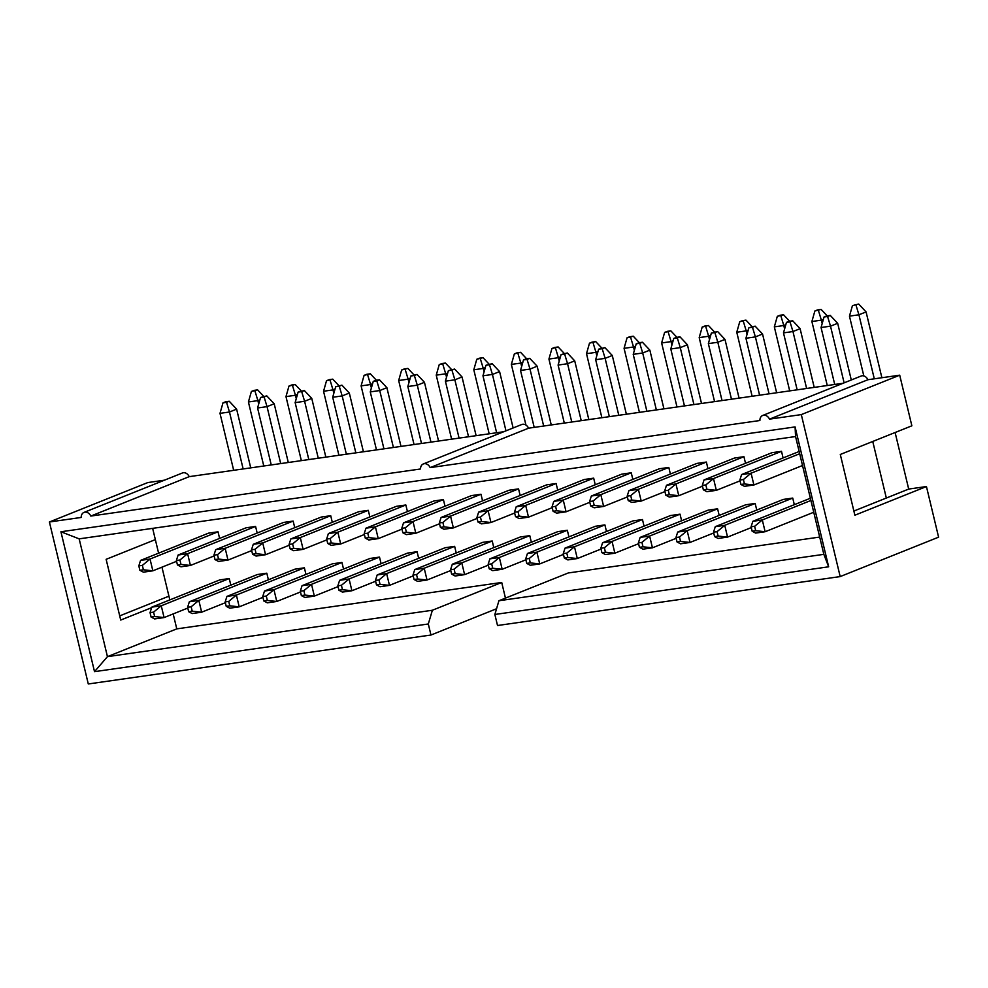 <?xml version="1.0" encoding="UTF-8"?>
<svg xmlns="http://www.w3.org/2000/svg" width="988" height="988" viewBox="0 0 988 988"><rect width="100%" height="100%" fill="white"/><g stroke="black" fill="none" stroke-linecap="round" stroke-linejoin="round"><path stroke-width="1.48" d="M503.732 431.731L189.227 476.648L90.81 516.069L420.542 468.979A6.41 4.965 68.2 0 1 423.346 463.94A6.41 4.965 68.2 0 1 430.163 467.608L759.895 420.518A6.41 4.965 -111.8 0 1 762.699 415.466L861.104 376.045A6.41 4.965 -111.8 0 1 867.921 379.725L769.504 419.147L801.305 414.602L899.71 375.181L867.921 379.725M423.346 463.94L521.763 424.507A6.41 4.965 68.2 0 1 528.568 428.187L430.163 467.608M843.073 383.27L528.568 428.187M895.116 432.509L908.701 489.072L926.448 486.541L854.879 515.217L840.294 454.468L911.862 425.803L899.71 375.181M164.379 480.193L147.817 482.564L49.4 521.985L88.29 683.968L430.966 635.025L428.31 623.984L94.515 671.655L60.923 531.766L795.081 426.915L828.66 566.803L494.865 614.474L497.52 625.515L840.183 576.584L938.6 537.163L926.448 486.541M189.227 476.648A6.41 4.965 -111.8 0 0 182.41 472.98L84.005 512.402A6.41 4.965 -111.8 0 0 81.201 517.453L49.4 521.985M90.81 516.069A6.41 4.965 -111.8 0 0 84.005 512.402M840.183 576.584L801.305 414.602M769.504 419.147A6.41 4.965 -111.8 0 0 762.699 415.466M119.721 615.882L168.923 596.172M496.556 608.744L430.966 635.025M505.461 598.123L501.706 582.475L432.374 610.251L428.31 623.984M94.515 671.655L107.445 656.65L432.374 610.251M60.923 531.766L79.163 538.855L107.445 656.65L176.778 628.874L173.184 613.919M795.081 426.915L795.562 436.535L79.163 538.855M828.66 566.803L823.844 554.342L795.562 436.535M819.694 537.064L568.261 572.966L498.915 600.741L494.865 614.474M498.915 600.741L823.844 554.342M713.521 532.162L714.583 536.583L718.128 536.076L717.066 531.655L713.521 532.162L715.275 526.666L783.262 499.434L792.734 498.076L794.315 504.683M638.384 542.894L639.446 547.315L643.003 546.809L641.941 542.387L638.384 542.894L640.138 537.398L708.137 510.154L717.597 508.808L719.19 515.415M563.259 553.626L564.321 558.047L567.865 557.541L566.803 553.119L563.259 553.626L565.013 548.13L632.999 520.886L642.472 519.54L644.053 526.147M488.121 564.358L489.184 568.767L492.74 568.261L491.678 563.852L488.121 564.358L489.875 558.862L557.874 531.618L567.334 530.272L568.927 536.879M412.996 575.09L414.058 579.499L417.603 578.993L416.541 574.584L412.996 575.09L414.75 569.582L482.737 542.35L492.209 540.992L493.79 547.599M337.859 585.81L338.921 590.231L342.478 589.725L341.416 585.304L337.859 585.81L339.613 580.314L407.612 553.082L417.072 551.724L418.665 558.331M262.734 596.542L263.796 600.963L267.34 600.457L266.278 596.036L262.734 596.542L264.488 591.046L332.474 563.802L341.947 562.456L343.528 569.063M187.609 607.274L188.659 611.696L192.215 611.189L191.153 606.768L187.609 607.274L189.35 601.778L257.349 574.534L266.809 573.188L268.403 579.795M664.726 490.777L665.789 495.198L669.345 494.692L668.283 490.27L664.726 490.777L666.48 485.281L734.479 458.037L743.939 456.691L745.52 463.298M589.601 501.509L590.663 505.93L594.208 505.424L593.146 501.002L589.601 501.509L591.355 496.013L659.342 468.769L668.802 467.423L670.395 474.03M514.464 512.241L515.526 516.65L519.083 516.144L518.021 511.735L514.464 512.241L516.218 506.745L584.217 479.501L593.677 478.155L595.258 484.762M439.339 522.973L440.401 527.382L443.945 526.876L442.883 522.467L439.339 522.973L441.093 517.465L509.079 490.233L518.552 488.875L520.133 495.482M364.202 533.693L365.264 538.114L368.82 537.608L367.758 533.187L364.202 533.693L365.955 528.197L433.954 500.965L443.414 499.607L445.008 506.214M289.076 544.425L290.139 548.846L293.683 548.34L292.621 543.919L289.076 544.425L290.83 538.929L358.817 511.685L368.289 510.339L369.87 516.946M213.939 555.157L215.001 559.579L218.558 559.072L217.496 554.651L213.939 555.157L215.693 549.661L283.692 522.417L293.152 521.071L294.745 527.678M138.814 565.889L139.876 570.298L143.421 569.792L142.358 565.383L138.814 565.889L140.568 560.394L208.554 533.149L218.027 531.803L219.608 538.411M501.706 582.475L176.778 628.874M872.75 441.463L886.335 498.038L908.701 489.072M158.599 553.169L152.646 528.358M169.825 599.914L161.958 567.174M176.383 560.517L177.445 564.938L180.989 564.432L179.927 560.011L176.383 560.517L178.124 555.021L246.123 527.79L255.583 526.431L257.176 533.038M251.508 549.797L252.57 554.206L256.114 553.7L255.065 549.291L251.508 549.797L253.261 544.289L321.248 517.057L330.721 515.699L332.301 522.306M326.645 539.065L327.707 543.474L331.252 542.968L330.19 538.559L326.645 539.065L328.387 533.569L396.386 506.325L405.846 504.979L407.439 511.586M401.77 528.333L402.832 532.754L406.377 532.248L405.327 527.827L401.77 528.333L403.524 522.837L471.511 495.593L480.983 494.247L482.564 500.854M476.908 517.601L477.957 522.022L481.514 521.516L480.452 517.095L476.908 517.601L478.649 512.105L546.648 484.861L556.108 483.515L557.701 490.122M552.033 506.869L553.095 511.29L556.639 510.784L555.577 506.362L552.033 506.869L553.786 501.373L621.773 474.141L631.246 472.783L632.826 479.39M627.17 496.149L628.22 500.558L631.777 500.052L630.715 495.643L627.17 496.149L628.911 490.641L696.91 463.409L706.371 462.051L707.964 468.658M702.295 485.417L703.357 489.826L706.902 489.319L705.84 484.91L702.295 485.417L704.049 479.921L772.036 452.677L781.508 451.331L783.089 457.938M150.04 612.634L151.102 617.055L154.647 616.549L153.585 612.128L150.04 612.634L151.782 607.138L219.781 579.907L229.241 578.548L230.834 585.155M225.165 601.914L226.227 606.323L229.784 605.817L228.722 601.408L225.165 601.914L226.919 596.406L294.918 569.174L304.378 567.816L305.959 574.423M300.303 591.182L301.365 595.591L304.909 595.085L303.847 590.676L300.303 591.182L302.044 585.686L370.043 558.442L379.503 557.096L381.096 563.703M375.428 580.45L376.49 584.871L380.047 584.365L378.984 579.944L375.428 580.45L377.181 574.954L445.168 547.71L454.641 546.364L456.221 552.971M450.565 569.718L451.627 574.139L455.172 573.633L454.11 569.212L450.565 569.718L452.306 564.222L520.306 536.978L529.766 535.632L531.359 542.239M525.69 558.986L526.752 563.407L530.297 562.901L529.247 558.479L525.69 558.986L527.444 553.49L595.431 526.258L604.903 524.9L606.484 531.507M600.828 548.266L601.89 552.675L605.434 552.169L604.372 547.76L600.828 548.266L602.569 542.758L670.568 515.526L680.028 514.168L681.621 520.775M675.953 537.534L677.015 541.943L680.559 541.436L679.509 537.027L675.953 537.534L677.706 532.038L745.693 504.794L755.165 503.448L756.746 510.055M853.879 511.043L886.335 498.038M155.351 539.609L106.136 559.319L120.721 620.056L151.609 607.682M139.876 570.298L143.396 572.163L152.856 570.817L143.421 569.792M250.73 467.867L236.626 409.143L229.475 412.008L243.147 468.954M218.027 531.803L150.028 559.035L152.856 570.817L176.568 561.32M142.358 565.383L150.028 559.035L140.568 560.394M226.536 402.326L229.228 401.252L225.672 401.758L222.992 402.832L226.536 402.326L229.475 412.008L220.003 413.355L233.674 470.3M222.992 402.832L220.003 413.355M229.228 401.252L236.626 409.143M177.445 564.938L180.952 566.803L190.425 565.457L180.989 564.432M288.298 462.508L274.195 403.771L267.032 406.636L280.703 463.582M255.583 526.431L187.597 553.675L190.425 565.457L214.137 555.948M179.927 560.011L187.597 553.675L178.124 555.021M264.105 396.966L266.785 395.892L260.56 397.472L264.105 396.966L267.032 406.636L257.572 407.995L271.243 464.94M260.56 397.472L257.572 407.995M266.785 395.892L274.195 403.771M215.001 559.579L218.521 561.443L227.993 560.085L218.558 559.072M325.855 457.135L311.763 398.411L304.6 401.276L318.272 458.222M293.152 521.071L225.165 548.303L227.993 560.085L251.705 550.588M217.496 554.651L225.165 548.303L215.693 549.661M301.673 391.594L304.353 390.519L298.117 392.1L301.673 391.594L304.6 401.276L295.14 402.622L308.812 459.568M298.117 392.1L295.14 402.622M304.353 390.519L311.763 398.411M252.57 554.206L256.09 556.071L265.55 554.725L256.114 553.7M363.423 451.775L349.32 393.039L342.169 395.916L355.841 452.862M330.721 515.699L262.722 542.943L265.55 554.725L289.262 545.228M255.065 549.291L262.722 542.943L253.261 544.289M339.242 386.234L341.922 385.159L335.685 386.74L339.242 386.234L342.169 395.916L332.697 397.262L346.368 454.208M335.685 386.74L332.697 397.262M341.922 385.159L349.32 393.039M290.139 548.846L293.658 550.711L303.118 549.353L293.683 548.34M400.992 446.403L386.888 387.679L379.738 390.544L393.409 447.49M368.289 510.339L300.29 537.571L303.118 549.353L326.83 539.856M292.621 543.919L300.29 537.571L290.83 538.929M376.799 380.874L379.491 379.8L375.934 380.306L373.254 381.38L376.799 380.874L379.738 390.544L370.265 391.903L383.937 448.848M373.254 381.38L370.265 391.903M379.491 379.8L386.888 387.679M327.707 543.474L331.215 545.339L340.687 543.993L331.252 542.968M438.561 441.043L424.457 382.319L417.294 385.184L430.966 442.13M405.846 504.979L337.859 532.211L340.687 543.993L364.399 534.496M330.19 538.559L337.859 532.211L328.387 533.569M414.367 375.502L417.047 374.427L410.823 376.008L414.367 375.502L417.294 385.184L407.834 386.53L421.506 443.476M410.823 376.008L407.834 386.53M417.047 374.427L424.457 382.319M365.264 538.114L368.783 539.979L378.243 538.633L368.82 537.608M476.117 435.683L462.026 376.947L454.863 379.812L468.534 436.758M443.414 499.607L375.415 526.851L378.243 538.633L401.968 529.123M367.758 533.187L375.415 526.851L365.955 528.197M451.936 370.142L454.616 369.067L448.379 370.648L451.936 370.142L454.863 379.812L445.403 381.17L459.074 438.116M448.379 370.648L445.403 381.17M454.616 369.067L462.026 376.947M402.832 532.754L406.352 534.619L415.812 533.261L406.377 532.248M513.13 427.977L499.582 371.587L492.432 374.452L505.967 430.842M480.983 494.247L412.984 521.479L415.812 533.261L439.524 523.764M405.327 527.827L412.984 521.479L403.524 522.837M489.505 364.77L492.185 363.695L485.948 365.276L489.505 364.77L492.432 374.452L482.959 375.798L496.631 432.744M485.948 365.276L482.959 375.798M492.185 363.695L499.582 371.587M440.401 527.382L443.921 529.247L453.381 527.901L443.945 526.876M551.255 424.951L537.151 366.215L530 369.092L543.672 426.038M518.552 488.875L450.553 516.119L453.381 527.901L477.093 518.404M442.883 522.467L450.553 516.119L441.093 517.465M527.061 359.41L529.753 358.335L526.196 358.842L523.517 359.916L527.061 359.41L530 369.092L520.528 370.438L534.199 427.384M523.517 359.916L520.528 370.438M529.753 358.335L537.151 366.215M477.957 522.022L481.477 523.887L490.95 522.529L481.514 521.516M588.823 419.579L574.72 360.855L567.557 363.72L581.228 420.666M556.108 483.515L488.121 510.747L490.95 522.529L514.662 513.031M480.452 517.095L488.121 510.747L478.649 512.105M564.63 354.05L567.31 352.975L561.085 354.556L564.63 354.05L567.557 363.72L558.096 365.078L571.768 422.024M561.085 354.556L558.096 365.078M567.31 352.975L574.72 360.855M515.526 516.65L519.046 518.515L528.506 517.169L519.083 516.144M626.38 414.219L612.288 355.495L605.125 358.36L618.797 415.306M593.677 478.155L525.678 505.387L528.506 517.169L552.23 507.671M518.021 511.735L525.678 505.387L516.218 506.745M602.198 348.678L604.878 347.603L598.642 349.184L602.198 348.678L605.125 358.36L595.665 359.706L609.337 416.652M598.642 349.184L595.665 359.706M604.878 347.603L612.288 355.495M553.095 511.29L556.615 513.155L566.075 511.809L556.639 510.784M663.948 408.859L649.845 350.123L642.694 352.988L656.365 409.934M631.246 472.783L563.246 500.027L566.075 511.809L589.787 502.299M555.577 506.362L563.246 500.027L553.786 501.373M639.755 343.318L642.447 342.243L638.89 342.75L636.21 343.824L639.755 343.318L642.694 352.988L633.222 354.346L646.893 411.292M636.21 343.824L633.222 354.346M642.447 342.243L649.845 350.123M590.663 505.93L594.183 507.795L603.643 506.436L594.208 505.424M701.517 403.487L687.413 344.763L680.263 347.628L693.934 404.574M668.802 467.423L600.815 494.655L603.643 506.436L627.355 496.939M593.146 501.002L600.815 494.655L591.355 496.013M677.323 337.945L680.016 336.871L676.459 337.377L673.779 338.452L677.323 337.945L680.263 347.628L670.79 348.974L684.462 405.92M673.779 338.452L670.79 348.974M680.016 336.871L687.413 344.763M628.22 500.558L631.74 502.423L641.212 501.077L631.777 500.052M739.073 398.127L724.982 339.39L717.819 342.268L731.49 399.214M706.371 462.051L638.384 489.295L641.212 501.077L664.924 491.579M630.715 495.643L638.384 489.295L628.911 490.641M714.892 332.586L717.572 331.511L711.348 333.092L714.892 332.586L717.819 342.268L708.359 343.614L722.03 400.56M711.348 333.092L708.359 343.614M717.572 331.511L724.982 339.39M665.789 495.198L669.308 497.063L678.768 495.704L669.345 494.692M776.642 392.755L762.551 334.03L755.388 336.896L769.059 393.841M743.939 456.691L675.94 483.935L678.768 495.704L702.48 486.207M668.283 490.27L675.94 483.935L666.48 485.281M752.461 327.226L755.141 326.151L748.904 327.732L752.461 327.226L755.388 336.896L745.928 338.254L759.599 395.2M748.904 327.732L745.928 338.254M755.141 326.151L762.551 334.03M703.357 489.826L706.877 491.691L716.337 490.344L706.902 489.319M814.211 387.395L800.107 328.671L792.956 331.536L806.628 388.482M781.508 451.331L713.509 478.563L716.337 490.344L740.049 480.847M705.84 484.91L713.509 478.563L704.049 479.921M790.017 321.853L792.709 320.779L789.153 321.285L786.473 322.36L790.017 321.853L792.956 331.536L783.484 332.882L797.155 389.828M786.473 322.36L783.484 332.882M792.709 320.779L800.107 328.671M744.47 483.959L743.408 479.538L739.864 480.045L740.926 484.466L744.47 483.959L753.906 484.985L744.433 486.331L740.926 484.466M851.285 379.985L837.676 323.298L830.513 326.164L844.123 382.85M799.687 453.727L751.078 473.203L753.906 484.985L802.515 465.509M743.408 479.538L751.078 473.203L741.605 474.549L799.156 451.504M827.586 316.493L830.266 315.419L826.721 315.925L824.041 317L827.586 316.493L830.513 326.164L821.053 327.522L834.724 384.468M824.041 317L821.053 327.522M830.266 315.419L837.676 323.298M739.864 480.045L741.605 474.549M263.697 396.336L257.633 389.877L254.077 390.384L251.397 391.458L248.408 401.98L263.784 466.003M229.241 578.548L161.254 605.792L164.082 617.574L187.794 608.065M259.893 399.819L257.88 400.622L258.695 404.03M154.647 616.549L164.082 617.574L154.61 618.92L151.102 617.055M251.397 391.458L257.633 389.877M254.941 390.952L257.88 400.622L248.408 401.98M151.782 607.138L161.254 605.792L153.585 612.128M301.254 390.964L295.19 384.505L291.645 385.011L288.965 386.086L285.977 396.608L301.352 460.643M266.809 573.188L198.823 600.42L201.651 612.202L225.363 602.705M297.45 394.459L295.437 395.262L296.264 398.67M192.215 611.189L201.651 612.202L192.178 613.56L188.659 611.696M288.965 386.086L295.19 384.505M292.51 385.579L295.437 395.262L285.977 396.608M189.35 601.778L198.823 600.42L191.153 606.768M338.822 385.604L332.758 379.145L329.214 379.651L326.522 380.726L323.545 391.248L338.909 455.27M304.378 567.816L236.379 595.06L239.207 606.842L262.919 597.345M335.018 389.087L333.005 389.902L333.821 393.298M229.784 605.817L239.207 606.842L229.747 608.188L226.227 606.323M326.522 380.726L332.758 379.145M330.078 380.219L333.005 389.902L323.545 391.248M226.919 596.406L236.379 595.06L228.722 601.408M376.391 380.232L370.327 373.785L366.783 374.291L364.09 375.366L361.102 385.888L376.477 449.911M341.947 562.456L273.948 589.688L276.776 601.47L300.488 591.973M372.587 383.727L370.574 384.53L371.389 387.938M267.34 600.457L276.776 601.47L267.316 602.828L263.796 600.963M364.09 375.366L370.327 373.785M367.647 374.86L370.574 384.53L361.102 385.888M264.488 591.046L273.948 589.688L266.278 596.036M413.96 374.872L407.896 368.413L404.339 368.919L401.659 369.994L398.67 380.516L414.046 444.538M379.503 557.096L311.516 584.328L314.345 596.11L338.057 586.613M410.156 378.355L408.143 379.17L408.958 382.578M304.909 595.085L314.345 596.11L304.872 597.456L301.365 595.591M401.659 369.994L407.896 368.413M405.204 369.487L408.143 379.17L398.67 380.516M302.044 585.686L311.516 584.328L303.847 590.676M451.516 369.512L445.452 363.053L441.908 363.559L439.228 364.634L436.239 375.156L451.615 439.178M417.072 551.724L349.085 578.968L351.913 590.75L375.625 581.24M447.712 372.995L445.699 373.797L446.527 377.206M342.478 589.725L351.913 590.75L342.441 592.096L338.921 590.231M439.228 364.634L445.452 363.053M442.772 364.127L445.699 373.797L436.239 375.156M339.613 580.314L349.085 578.968L341.416 585.304M489.085 364.14L483.021 357.681L479.476 358.187L476.784 359.262L473.808 369.784L489.171 433.818M454.641 546.364L386.641 573.596L389.47 585.378L413.182 575.881M485.281 367.635L483.268 368.438L484.083 371.846M380.047 584.365L389.47 585.378L380.01 586.736L376.49 584.871M476.784 359.262L483.021 357.681M480.341 358.755L483.268 368.438L473.808 369.784M377.181 574.954L386.641 573.596L378.984 579.944M526.653 358.78L520.59 352.321L517.033 352.827L514.353 353.902L511.364 364.424L525.937 425.075M492.209 540.992L424.21 568.236L427.038 580.018L450.75 570.521M522.85 362.263L520.837 363.078L521.652 366.474M417.603 578.993L427.038 580.018L417.578 581.364L414.058 579.499M514.353 353.902L520.59 352.321M517.91 353.395L520.837 363.078L511.364 364.424M414.75 569.582L424.21 568.236L416.541 574.584M564.222 353.408L558.158 346.961L554.601 347.467L551.922 348.542L548.933 359.064L564.309 423.086M529.766 535.632L461.779 562.864L464.607 574.646L488.319 565.148M560.418 356.903L558.405 357.705L559.22 361.114M455.172 573.633L464.607 574.646L455.135 576.004L451.627 574.139M551.922 348.542L558.158 346.961M555.466 348.035L558.405 357.705L548.933 359.064M452.306 564.222L461.779 562.864L454.11 569.212M601.778 348.048L595.715 341.589L592.17 342.095L589.49 343.169L586.501 353.692L601.877 417.714M567.334 530.272L499.348 557.504L502.176 569.286L525.888 559.788M597.975 351.53L595.962 352.346L596.789 355.754M492.74 568.261L502.176 569.286L492.703 570.632L489.184 568.767M589.49 343.169L595.715 341.589M593.035 342.663L595.962 352.346L586.501 353.692M489.875 558.862L499.348 557.504L491.678 563.852M639.347 342.688L633.283 336.229L629.739 336.735L627.047 337.81L624.07 348.332L639.434 412.354M604.903 524.9L536.904 552.144L539.732 563.926L563.444 554.416M635.543 346.171L633.53 346.973L634.345 350.382M530.297 562.901L539.732 563.926L530.272 565.272L526.752 563.407M627.047 337.81L633.283 336.229M630.603 337.303L633.53 346.973L624.07 348.332M527.444 553.49L536.904 552.144L529.247 558.479M676.916 337.316L670.852 330.856L667.295 331.363L664.615 332.437L661.627 342.959L677.002 406.994M642.472 519.54L574.473 546.772L577.301 558.553L601.013 549.056M673.112 340.811L671.099 341.613L671.914 345.022M567.865 557.541L577.301 558.553L567.841 559.912L564.321 558.047M664.615 332.437L670.852 330.856M668.16 331.931L671.099 341.613L661.627 342.959M565.013 548.13L574.473 546.772L566.803 553.119M714.472 331.956L708.421 325.497L704.864 326.003L702.184 327.077L699.195 337.6L714.571 401.622M680.028 514.168L612.041 541.412L614.869 553.194L638.581 543.696M710.681 335.438L708.668 336.253L709.483 339.65M605.434 552.169L614.869 553.194L605.397 554.54L601.89 552.675M702.184 327.077L708.421 325.497M705.728 326.571L708.668 336.253L699.195 337.6M602.569 542.758L612.041 541.412L604.372 547.76M752.041 326.583L745.977 320.137L742.433 320.643L739.753 321.718L736.764 332.24L752.127 396.262M717.597 508.808L649.61 536.039L652.438 547.821L676.15 538.324M748.237 330.078L746.224 330.881L747.052 334.29M643.003 546.809L652.438 547.821L642.966 549.18L639.446 547.315M739.753 321.718L745.977 320.137M743.297 321.211L746.224 330.881L736.764 332.24M640.138 537.398L649.61 536.039L641.941 542.387M789.61 321.224L783.546 314.764L780.001 315.271L777.309 316.345L774.333 326.867L789.696 390.89M755.165 503.448L687.166 530.68L689.995 542.461L713.707 532.964M785.806 324.706L783.793 325.521L784.608 328.93M680.559 541.436L689.995 542.461L680.534 543.808L677.015 541.943M777.309 316.345L783.546 314.764M780.866 315.839L783.793 325.521L774.333 326.867M677.706 532.038L687.166 530.68L679.509 537.027M827.178 315.864L821.114 309.405L817.558 309.911L814.878 310.985L811.889 321.508L827.265 385.53M792.734 498.076L724.735 525.32L727.563 537.101L751.275 527.592M823.375 319.346L821.361 320.149L822.177 323.558M718.128 536.076L727.563 537.101L718.103 538.448L714.583 536.583M814.878 310.985L821.114 309.405M818.422 310.479L821.361 320.149L811.889 321.508M715.275 526.666L724.735 525.32L717.066 531.655M755.697 530.717L754.634 526.295L751.09 526.802L752.14 531.223L755.697 530.717L765.132 531.729L813.742 512.253M881.876 377.725L866.081 311.924L858.683 304.032L852.446 305.613L849.458 316.135L863.821 375.946M810.913 500.471L762.304 519.947L765.132 531.729L755.659 533.088L752.14 531.223M866.081 311.924L858.918 314.789L874.294 378.812M852.446 305.613L858.683 304.032M855.991 305.107L858.918 314.789L849.458 316.135M810.382 498.248L752.831 521.306L762.304 519.947L754.634 526.295M751.09 526.802L752.831 521.306"/></g></svg>
